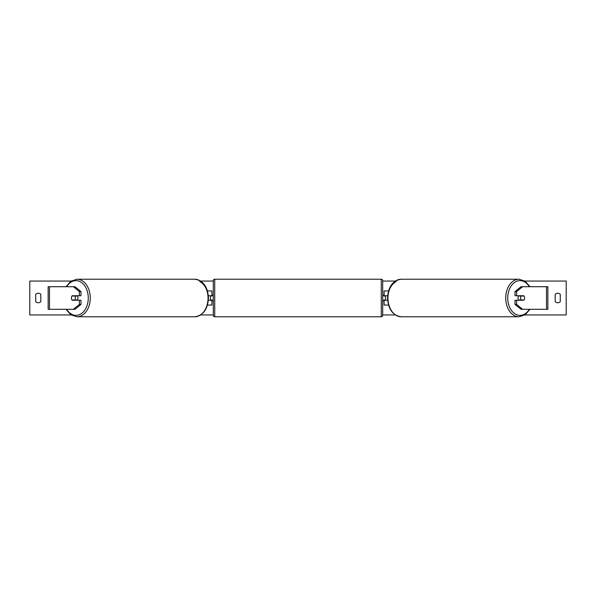 <?xml version="1.0" encoding="UTF-8"?>
<svg xmlns="http://www.w3.org/2000/svg" width="596" height="596" viewBox="0 0 596 596"><rect width="100%" height="100%" fill="white"/><g stroke="black" fill="none" stroke-linecap="round" stroke-linejoin="round"><path stroke-width="0.89" d="M207.468 305.055L211.893 305.055L211.893 300.257L208.362 300.257M211.893 296.026L211.893 290.945L207.468 290.945M210.485 295.743L212.176 296.026L212.176 295.176L213.308 295.176M210.485 296.026L210.485 300.257M208.362 295.743L211.893 295.743M80.989 291.6L79.387 291.6L73.397 286.706L74.999 286.706L80.989 291.6L80.989 295.743L72.205 295.743A2.824 1.997 -90 0 0 71.401 298A2.824 1.997 -90 0 0 72.205 300.257L79.387 300.257L79.387 304.4L80.989 304.4L80.989 300.257L79.387 300.257M80.989 304.4L74.999 309.294L48.149 309.294L48.149 286.706L73.397 286.706M79.387 295.743L79.387 291.6M73.397 309.294L79.387 304.4M516.613 295.743L516.613 291.6L522.603 286.706L521.001 286.706L515.011 291.6L515.011 295.743L523.795 295.743A2.824 1.997 -90 0 1 524.599 298A2.824 1.997 -90 0 1 523.795 300.257L516.613 300.257L516.613 304.4L515.011 304.4L515.011 300.257L516.613 300.257M515.011 304.4L521.001 309.294L547.851 309.294L547.851 286.706L522.603 286.706M515.011 291.6L516.613 291.6M522.603 309.294L516.613 304.4M388.532 305.055L384.107 305.055L384.107 300.257L387.638 300.257M384.107 296.026L384.107 290.945L388.532 290.945M385.515 295.743L385.515 300.257M387.638 295.743L384.107 295.743M214.716 279.226L214.716 316.774A1.408 1.408 0 0 1 213.308 315.366L213.308 280.634A1.408 1.408 0 0 1 214.716 279.226L381.284 279.226A1.408 1.408 0 0 1 382.692 280.634L382.692 315.366A1.408 1.408 0 0 1 381.284 316.774L381.284 279.226M214.716 316.774L381.284 316.774M213.308 300.824L212.176 300.824L212.176 299.974L210.485 299.974M385.515 296.026L383.824 296.026L383.824 295.176L382.692 295.176L382.692 300.824L383.824 300.824L383.824 299.974L385.515 299.974M382.692 315.366L382.692 300.824M382.692 295.176L382.692 280.634M74.828 299.974L71.974 299.974A2.824 1.997 90 0 1 71.401 298A2.824 1.997 90 0 1 71.974 296.026L74.828 296.026A2.824 1.997 90 0 1 75.394 298A2.824 1.997 90 0 1 74.828 299.974L76.623 299.974A2.824 1.997 90 0 1 76.392 300.257M77.189 295.743A2.824 1.997 90 0 1 77.994 298A2.824 1.997 90 0 1 77.189 300.257M76.392 295.743A2.824 1.997 90 0 1 76.623 296.026L74.828 296.026M560.27 301.673A3.531 3.531 0 0 1 555.189 301.673L555.189 294.327A3.531 3.531 0 0 1 560.27 294.327L560.27 301.673M38.271 302.753A3.531 3.531 0 0 0 40.811 301.673L40.811 294.327A3.531 3.531 0 0 0 35.73 294.327L35.73 301.673A3.531 3.531 0 0 0 38.271 302.753M71.066 314.941L29.8 314.941L29.8 281.059L71.066 281.059M524.934 281.059L566.2 281.059L566.2 314.941L524.934 314.941M395.297 314.941L382.692 314.941M213.308 314.941L200.703 314.941M395.297 281.059L382.692 281.059M213.308 281.059L200.703 281.059M524.599 298A2.824 1.997 90 0 0 524.026 296.026L521.172 296.026A2.824 1.997 90 0 0 520.606 298A2.824 1.997 90 0 0 521.172 299.974L524.026 299.974A2.824 1.997 90 0 0 524.599 298M518.811 295.743A2.824 1.997 90 0 0 518.006 298A2.824 1.997 90 0 0 518.811 300.257M521.172 296.026L519.377 296.026A2.824 1.997 90 0 1 519.608 295.743M521.172 299.974L519.377 299.974A2.824 1.997 90 0 0 519.608 300.257M49.475 309.294L49.475 286.706M546.525 309.294L546.525 286.706M66.67 309.294A17.366 12.278 -90 0 0 80.251 314.286A17.366 12.278 -90 0 0 88.275 298A17.366 12.278 -90 0 0 80.251 281.714A17.366 12.278 -90 0 0 66.67 286.706M90.272 298A18.774 13.276 90 0 1 76.996 316.774L194.773 316.774A18.774 13.276 -90 0 0 208.049 298A18.774 13.276 -90 0 0 194.773 279.226L76.996 279.226A18.774 13.276 90 0 1 90.272 298M199.757 281.58A17.366 12.278 90 0 1 208.049 298M529.33 309.294A17.366 12.278 -90 0 1 515.749 314.286A17.366 12.278 -90 0 1 507.725 298A17.366 12.278 -90 0 1 515.749 281.714A17.366 12.278 -90 0 1 529.33 286.706M529.963 286.706L525.195 281.238L519.004 279.226A18.774 13.276 90 0 0 505.728 298A18.774 13.276 90 0 0 519.004 316.774L401.227 316.774A18.774 13.276 -90 0 1 387.951 298A18.774 13.276 -90 0 1 401.227 279.226C392.786 280.463 388.22 286.721 387.542 298C388.22 309.279 392.786 315.537 401.227 316.774M396.243 281.58A17.366 12.278 90 0 0 387.951 298M66.037 309.294L70.805 314.762L76.996 316.774M194.773 279.226C203.214 280.463 207.78 286.721 208.458 298C207.78 309.279 203.214 315.537 194.773 316.774M66.037 286.706L70.805 281.238L76.996 279.226M519.004 279.226L401.227 279.226M529.963 309.294L525.195 314.762L519.004 316.774"/></g></svg>
